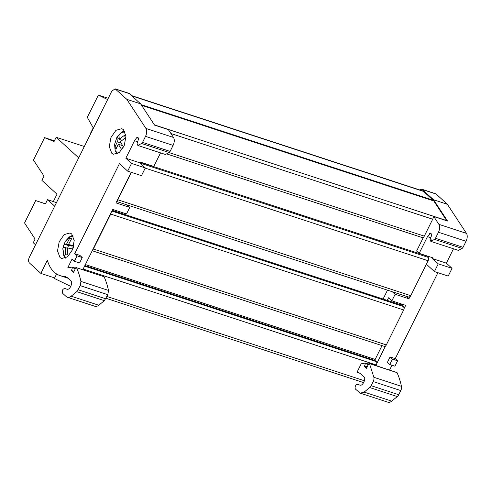 <?xml version="1.0" encoding="UTF-8"?>
<svg xmlns="http://www.w3.org/2000/svg" width="491" height="491" viewBox="0 0 491 491"><rect width="100%" height="100%" fill="white"/><g stroke="black" fill="none" stroke-linecap="round" stroke-linejoin="round"><path stroke-width="0.74" d="M124.984 131.84L121.056 132.619L116.926 137.253L122.511 131.748L124.671 131.22M116.926 137.253L114.581 144.422L115.139 150.534L117.871 153.554M73.22 236.116L69.366 236.846L65.162 241.529L70.95 235.938L72.907 235.496M71.704 233.949L74.196 240.51L72.521 249.674L67.513 256.867L61.676 258.493L60.006 257.505L57.515 250.944L59.19 241.775L64.198 234.581L70.035 232.961L71.704 233.949M123.468 129.673L125.96 136.234L124.284 145.404L119.276 152.591L113.439 154.217L111.77 153.229L109.278 146.668L110.954 137.498L115.962 130.305L121.799 128.685L123.468 129.673M173.495 137.455L145.925 128.433A6.604 3.75 -71.9 0 1 145.52 136.357L142.531 142.378L141.568 143.476L137.867 145.459L165.436 154.481L169.143 152.505A2.203 1.252 -71.9 0 0 170.107 151.4L173.096 145.385A6.604 3.75 -71.9 0 0 173.495 137.455L168.364 129.642L154.579 125.125L140.616 103.859L129.44 93.64A4.407 2.498 -71.9 0 0 128.894 93.315L115.103 88.803L111.776 91.197L29.337 257.266C28.288 259.714 28.306 261.605 29.38 262.918L40.857 273.407L47.363 260.291A45.368 25.747 -71.9 0 0 50.954 268.344A48.449 27.496 -71.9 0 0 54.163 272.094A48.449 27.496 -71.9 0 0 60.178 275.66A48.449 27.496 -71.9 0 0 64.211 276.415L65.677 276.691L67.862 277.986L71.606 281.724L71.625 284.264L70.495 286.861C69.501 288.69 68.402 289.494 67.193 289.267L64.585 288.463C62.449 289.211 61.798 290.819 62.627 293.299L66.254 296.613A8.807 5.002 -71.9 0 0 67.347 297.264A8.807 5.002 -71.9 0 0 71.17 296.202L76.78 291.648L80.248 285.652L107.824 294.68L108.499 290.426A88.092 49.996 -71.9 0 0 104.098 276.74L76.528 267.712A88.092 49.996 -71.9 0 1 80.929 281.404L80.248 285.652M40.857 273.407L54.642 277.918L56.606 273.966M70.741 286.376L54.256 278.409L53.206 277.446M56.931 274.168L56.563 274.905L56.269 274.635M138.744 138.352L136.707 137.689L134.516 140.721L125.831 158.219L131.52 163.417L127.685 171.138L119.448 163.613L74.73 253.7L77.081 255.854L74.399 261.255L72.042 259.107L67.875 267.503L67.881 267.908L72.146 267.067L72.404 267.693L71.496 270.529L73.564 272.419L75.829 267.601L76.393 267.417M136.707 137.689L137.505 137.167L138.738 138.296L137.081 143.716L137.867 145.459M145.925 128.433L126.831 99.342L115.103 88.803M376.094 365.531L376.787 363.549A2.645 1.498 -71.9 0 0 376.321 361.622L84.593 266.116M83.139 269.62L83.39 269.105A2.645 1.498 -71.9 0 0 83.832 267.644L112.721 209.448L126.506 213.966L129.765 207.398L115.98 202.881L131.171 172.28M82.893 269.541L83.832 267.644M360.118 373.338L356.982 372.313A48.449 27.496 -71.9 0 0 357.166 372.325L358.633 372.601L360.817 373.897L364.089 376.885A3.523 2.001 -71.9 0 1 364.561 377.628A3.523 2.001 -71.9 0 1 364.58 380.169A3.523 2.001 -71.9 0 1 364.126 381.409L363.45 382.771A4.407 2.498 -71.9 0 1 360.148 385.171L357.54 384.373A2.645 1.498 -71.9 0 0 357 384.373A2.645 1.498 -71.9 0 0 355.828 385.337A2.645 1.498 -71.9 0 0 355.159 387A2.645 1.498 -71.9 0 0 355.582 389.203L360.302 393.168L364.126 392.106L369.735 387.552A4.407 2.498 -71.9 0 0 371.153 385.693L373.203 381.562A4.407 2.498 -71.9 0 0 373.903 379.383A4.407 2.498 -71.9 0 0 373.884 377.309L369.484 363.616L368.581 363.911L366.519 368.324L364.703 366.667L364.623 365.893L367.256 366.759M67.347 297.264L94.923 306.292A8.807 5.002 -71.9 0 0 98.746 305.23L104.35 300.676L107.824 294.68M74.055 271.363L71.496 270.529M72.404 267.693L75.338 268.651M72.146 267.067L75.559 268.184M67.875 267.503L68.832 267.816M74.73 253.7L79.898 255.394L82.249 257.542L79.567 262.949L74.399 261.255M77.081 255.854L82.249 257.542M127.685 171.138L141.469 175.655L145.305 167.928L139.616 162.73L140.003 161.956L153.787 166.474L160.539 152.879M131.52 163.417L145.305 167.928M125.831 158.219L139.616 162.73M137.799 141.795L134.516 140.721M136.946 137.351L138.137 137.744M126.831 99.342L140.616 103.859M401.509 303.99L401.055 304.905M92.222 250.741L384.318 346.364A2.645 1.498 -71.9 0 0 385.484 346.032A2.645 1.498 -71.9 0 0 386.319 344.928L403.67 309.974A2.645 1.498 -71.9 0 0 404.105 308.52L403.639 306.587L402.031 305.255M404.105 308.52L405.676 305.359L391.892 300.842L395.151 294.275L392.401 291.771M406.186 296.282L408.935 298.792L409.93 296.791L408.432 296.932M116.668 201.5L408.715 297.11M53.347 201.543L57.005 194.178L41.901 180.375L44.018 176.116L33.468 160.035L44.583 137.64L54.059 141.525L56.17 137.277L78.689 157.85M68.445 245.561L64.155 244.156L66.475 244.26L72.208 246.132L68.445 245.561L67.709 247.98M72.208 246.132L72.294 245.813M121.682 145.361L122.038 144.931M430.754 237.705L427.471 236.625L430.46 233.072L431.693 234.201L431.755 235.048L430.024 239.614L430.81 241.357L458.391 250.392L462.099 248.415A2.203 1.252 -71.9 0 0 463.062 247.311L466.051 241.29A6.604 3.75 -71.9 0 0 466.45 233.366L447.356 204.274L436.18 194.062A4.407 2.498 -71.9 0 0 435.634 193.736L421.849 189.225L433.571 199.763L447.534 221.036L433.749 216.519L433.13 217.765A2.645 1.498 -71.9 0 1 432.694 219.225L424.292 236.14L169.021 152.572M366.955 367.403L364.703 366.667M129.765 207.398L127.022 204.888M121.885 213.511L122.339 212.597M387.497 290.163L383.305 298.614L384.122 299.363M387.27 300.388L388.553 297.798L391.892 300.842M90.792 133.466L90.547 133.239L93.235 127.832L87.312 117.367L98.372 95.082L108.241 98.31M107.627 99.55L98.372 95.082M84.323 146.49L56.17 137.277M54.397 140.849L44.583 137.64M35.524 244.8L33.265 242.744L35.1 239.049L24.55 222.969L35.671 200.574L45.43 203.888L47.535 199.641L54.697 206.183M56.447 202.648L47.535 199.641M45.479 203.783L35.671 200.574M71.422 238.921L69.636 238.331A8.586 4.873 -71.9 0 1 70.686 238.307A8.586 4.873 -71.9 0 1 71.134 238.417A8.586 4.873 -71.9 0 1 71.637 238.638L68.47 244.561L73.681 245.604A8.586 4.873 -71.9 0 1 72.766 248.998L67.555 247.955L67.285 254.823L66.236 254.847L65.285 254.522L65.561 247.648L67.5 248.286M65.561 247.648L63.247 247.55A8.586 4.873 -71.9 0 1 64.155 244.156M66.475 244.26L69.636 238.331M68.47 244.561L73.576 246.23M121.909 140.273L119.301 139.419L121.707 137.259L124.481 135.363L125.42 137.781L120.24 141.838L123.462 146.864A8.586 4.873 -71.9 0 1 121.48 149.264L118.257 144.237L122.529 145.637M118.257 144.237L115.968 149.239A8.586 4.873 -71.9 0 1 115.391 148.159A8.586 4.873 -71.9 0 1 115.023 146.827L117.318 141.825L120.829 142.973M116.57 147.331L115.023 146.827M117.318 141.825L116.987 137.744L119.049 138.419M119.301 139.419L118.969 135.344A8.586 4.873 -71.9 0 0 116.987 137.744M365.206 364.04L364.801 363.058L365.347 363.598L364.623 365.893M365.347 363.598L368.293 364.561M382.023 345.615L375.161 359.437A0.884 0.497 -71.9 0 0 375.173 360.566L376.321 361.622M66.107 257.83L63.523 255.16L62.817 248.698L65.162 241.529M368.581 363.911L369.336 363.315L369.484 363.616L368.594 363.917M429.901 233.262L431.092 233.648M430.81 241.357L431.638 240.915L430.49 238.368M463.062 247.311L435.486 238.282A2.203 1.252 -71.9 0 1 434.523 239.387L431.65 240.921L430.503 238.374M365.089 362.966L368.514 364.089M403.67 309.974L110.714 214.07A2.645 1.498 -71.9 0 0 111.15 212.609M92.529 250.122A2.645 1.498 -71.9 0 0 93.364 249.023L110.714 214.07M409.93 296.791A2.645 1.498 -71.9 0 0 410.758 295.686L428.109 260.733A2.645 1.498 -71.9 0 0 428.084 257.345L139.917 163.006M116.975 200.88A2.645 1.498 -71.9 0 0 117.803 199.782L131.416 172.359M426.618 255.793L428.084 257.345M426.544 255.934L139.929 162.104M427.471 236.631L419.173 253.35L416.62 251.024L423.463 237.239A2.645 1.498 -71.9 0 0 424.292 236.14M446.755 220.778A2.645 1.498 -71.9 0 0 446.638 220.563L433.762 200.948A8.807 5.002 -71.9 0 0 433.136 200.211L141.107 104.608M360.302 393.168L387.878 402.197A8.807 5.002 -71.9 0 0 391.701 401.135L397.305 396.581A4.407 2.498 -71.9 0 0 398.723 394.721L400.779 390.584A4.407 2.498 -71.9 0 0 401.454 386.337A88.092 49.996 -71.9 0 0 397.053 372.644L369.336 363.315M433.136 200.211L423.481 191.38A6.604 3.75 -71.9 0 0 422.659 190.895L131.588 95.604M385.484 346.032L376.787 363.549M389.756 364.5L392.438 359.093L390.087 356.939L387.399 362.346L389.756 364.5L394.924 366.194L397.606 360.787L395.255 358.633L437.911 272.701M408.935 298.792L395.151 294.275M426.384 264.213L434.425 271.56L438.26 263.839L432.571 258.64L432.958 257.867L419.173 253.35M435.486 238.282L438.475 232.261L466.051 241.29M433.749 216.519L438.88 224.338C440.016 226.461 439.881 229.107 438.475 232.261M419.725 189.937L421.849 189.225M356.982 372.313L361.216 363.782A39.642 22.5 -71.9 0 0 364.807 363.064M392.438 359.093L397.606 360.787M390.087 356.939L395.255 358.633M389.633 369.962L391.984 365.23M434.425 271.56L448.215 276.071L452.045 268.35L446.362 263.151L453.494 248.784M438.26 263.839L452.045 268.35M432.571 258.64L446.362 263.151M433.571 199.763L447.356 204.274M67.022 277.335L64.211 276.415M364.402 380.764L106.928 296.478M83.39 269.105L376.345 365.009M359.977 373.246L357.166 372.325M141.568 143.476L169.143 152.505M170.107 151.4L142.531 142.378M145.52 136.357L173.096 145.385M129.44 93.64L115.655 89.129M98.746 305.23L71.17 296.202M104.35 300.676L76.78 291.648M105.768 298.81L78.198 289.788M108.499 290.426L80.929 281.404M104.098 276.74L76.528 267.712M402.27 305.328L112.255 210.387M375.173 360.566L84.882 265.533M403.639 306.587L111.911 211.081M434.523 239.387L462.099 248.415M375.161 359.437L85.36 264.563M386.319 344.928L93.364 249.023M428.109 260.733L145.213 168.118M410.758 295.686L117.803 199.782M433.762 200.948L141.555 105.289M398.723 394.721L371.153 385.693M373.203 381.562L400.779 390.584M431.699 234.262L429.662 233.593M170.911 133.521L432.694 219.225M446.638 220.563L154.432 124.904M423.481 191.38L131.962 95.948M397.305 396.581L369.735 387.552M397.053 372.644L369.484 363.616M401.454 386.337L373.884 377.309M436.18 194.062L422.395 189.551M391.701 401.135L364.126 392.106M466.45 233.366L438.88 224.338M114.581 144.422L115.213 150.909L117.251 153.867M68.181 278.274L60.178 275.66M363.549 382.575L106.038 298.276M402.16 305.267L112.267 210.363M423.156 237.859L166.59 153.867M62.817 248.679L64.573 257.192L65.487 258.143"/></g></svg>
